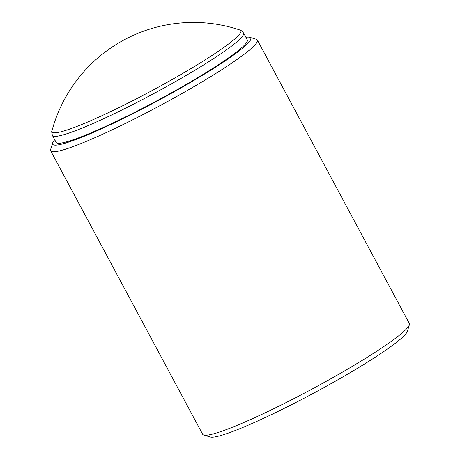 <?xml version="1.0" encoding="UTF-8"?>
<svg xmlns="http://www.w3.org/2000/svg" width="460" height="460" viewBox="0 0 460 460"><rect width="100%" height="100%" fill="white"/><g stroke="black" fill="none" stroke-linecap="round" stroke-linejoin="round"><path stroke-width="0.69" d="M257.335 40.008L409.325 323.472A117.248 11.851 151.8 0 1 409.36 324.823L407.353 331.355A112.361 11.356 151.8 0 1 313.657 393.168A112.361 11.356 151.8 0 1 210.323 437L203.768 435.056A117.248 11.851 151.8 0 1 202.664 434.286L50.675 150.817A117.248 11.851 -28.2 0 0 56.045 151.576A117.248 11.851 -28.2 0 0 173.661 98.187A117.248 11.851 -28.2 0 0 257.335 40.008A117.248 11.851 -28.2 0 0 256.231 39.232L249.677 37.289A112.361 11.356 -28.2 0 0 245.881 37.26M54.723 139.76A112.361 11.356 -28.2 0 0 52.647 142.934L50.64 149.471A117.248 11.851 -28.2 0 0 50.675 150.817M409.36 324.823A117.248 11.851 151.8 0 1 311.598 389.321A117.248 11.851 151.8 0 1 203.768 435.056M52.647 142.934A112.361 11.356 -28.2 0 0 57.828 144.952A112.361 11.356 -28.2 0 0 175.473 91.04A112.361 11.356 -28.2 0 0 249.677 37.289M247.284 39.876A108.451 10.959 151.8 0 1 156.883 100.786A108.451 10.959 151.8 0 1 56.126 142.376L52.428 135.481A108.451 10.959 151.8 0 0 153.191 93.892A108.451 10.959 151.8 0 0 243.587 32.982L247.284 39.876M51.963 130.807A146.556 146.556 0 0 1 239.953 30.003A107.14 10.827 151.8 0 1 151.558 90.856A107.14 10.827 151.8 0 1 51.963 130.807C51.503 130.79 51.658 132.348 52.428 135.481M239.953 30.003C240.195 29.612 241.402 30.607 243.587 32.982"/></g></svg>
